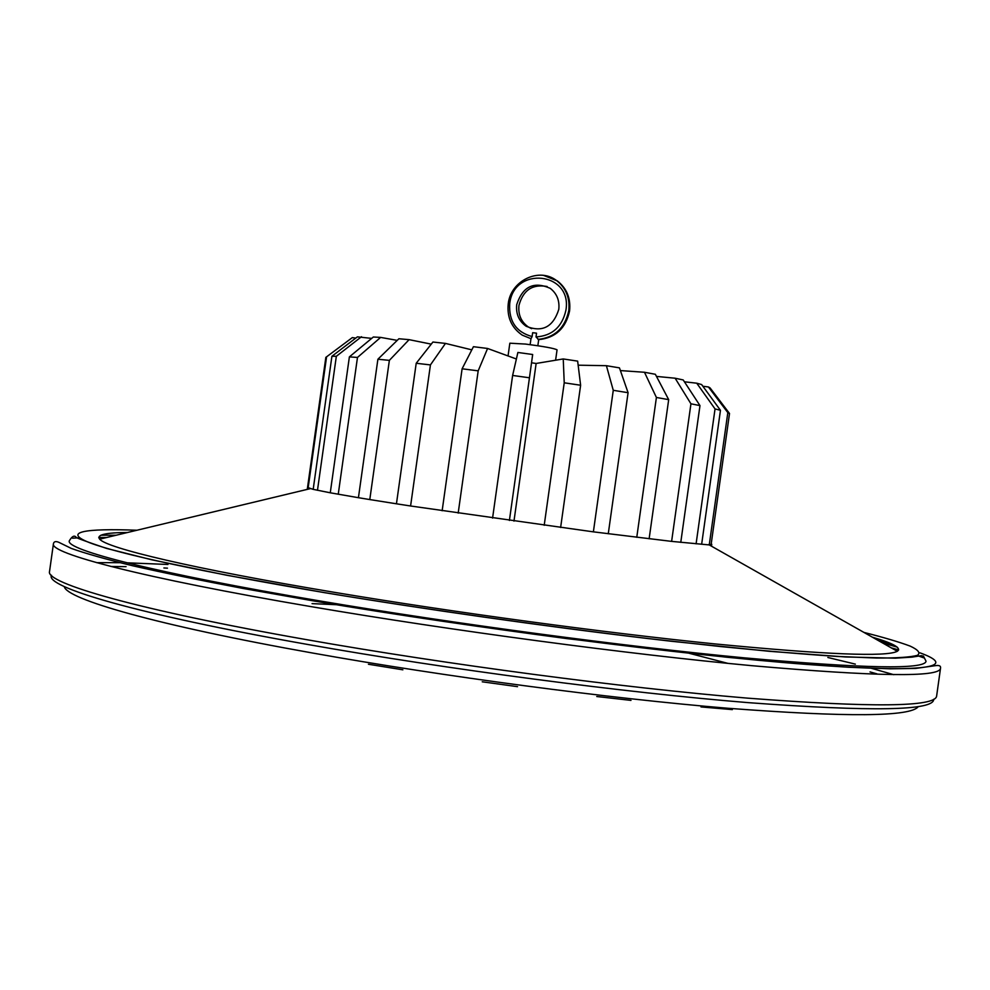 <?xml version="1.0" encoding="UTF-8"?>
<svg xmlns="http://www.w3.org/2000/svg" width="990" height="990" viewBox="0 0 990 990"><rect width="100%" height="100%" fill="white"/><g stroke="black" fill="none" stroke-linecap="round" stroke-linejoin="round"><path stroke-width="1.49" d="M532.113 336.55L532.645 332.727L534.39 332.887L536.543 333.172L536.011 336.934C552.185 335.845 562.159 326.923 565.933 310.167C572.554 271.842 513.538 265.704 509.702 303.856C508.736 321.292 516.211 332.182 532.113 336.55L530.986 338.716M116.139 535.244L100.893 535.219M69.312 540.837C65.229 549.71 155.343 573.185 319.584 600.893C455.004 623.824 624.69 646.507 744.01 657.818C864.134 668.535 924.809 669.673 926.046 661.246L923.435 656.085C919.821 655.702 924.87 655.095 911.951 657.137L895.393 658.177L845.41 656.952L769.366 651.309L670.849 641.211C559.894 628.353 434.845 610.818 324.101 592.589L226.995 575.301L151.891 559.82L106.549 548.411C84.41 540.936 74.238 537.149 76.032 537.075C74.188 535.12 71.948 536.382 69.312 540.837M709.248 544.921L671.616 541.382L593.381 531.853L410.59 505.989L430.427 364.914L416.208 363.268L432.915 342.033L445.475 343.406L471.809 349.854M127.623 532.484C105.46 532.632 96.154 534.872 99.693 539.179C106.759 548.101 192.468 568.668 334.608 592.366C455.214 612.538 604.482 632.734 714.273 643.859C825.549 654.638 886.557 657.113 897.299 651.284C901.89 648.116 893.549 643.401 872.301 637.139M711.216 543.832L729.519 413.486L727.823 412.62L708.432 386.966L702.875 386.249M727.823 412.62L709.298 544.624L711.117 544.525L710.931 545.874M508.043 355.954L509.838 343.196L525.591 344.075C543.807 346.438 554.301 348.356 557.061 349.841L555.6 360.212M531.642 328.692L528.425 327.046C521.186 321.948 518.042 314.758 518.958 305.452C523.091 290.157 532.484 283.845 547.148 286.518M558.793 309.363C553.163 327.046 542.31 332.689 526.21 326.292C518.958 321.193 515.802 313.978 516.718 304.648C522.646 286.494 533.808 281.049 550.205 288.325C556.838 293.486 559.709 300.502 558.793 309.363M64.263 586.563C66.268 599.012 155.999 625.148 312.729 653.054C444.324 676.603 608.887 698.408 727.576 708.234C847.465 717.354 911.035 716.797 918.287 706.588M727.922 663.374L689.003 653.239M596.76 696.515L630.989 700.388M368.429 664.253L402.868 669.809M482.241 681.801L517.535 686.664M701.007 706.934L732.352 709.607M897.237 647.138L882.573 642.955M537.842 345.745L538.696 339.644C555.402 337.862 565.649 328.296 569.46 310.934C570.76 298.374 566.75 288.375 557.407 280.962C566.837 288.424 570.884 298.448 569.572 311.009C565.773 328.358 555.477 337.899 538.696 339.644L536.011 336.934M531.531 362.798L536.135 363.466L513.971 521.111M307.952 489.209L326.576 356.833L352.341 337.59L355.769 338.097M326.576 356.833L325.846 357.353L307.271 489.382L307.544 487.464L313.187 489.357L331.91 356.276L357.415 336.848L371.683 338.382M313.187 489.357L330.264 492.797L349.383 356.883L373.341 337.008L380.63 337.404L397.238 340.374M330.264 492.797L358.43 497.698L377.895 359.234L398.896 338.753L409.105 339.657L431.256 344.136M442.146 510.753L462.107 368.787L473.43 346.698L487.587 348.468L516.384 358.999M517.881 352.465L532.669 354.507L529.452 377.784L512.622 375.445L517.881 352.465M544.203 525.294L564.226 382.796L563.236 358.949L536.135 363.466M563.236 358.949L577.653 361.127L580.623 385.246L564.226 382.796M593.381 531.853L613.268 390.308L606.4 365.694L578.16 365.186M606.4 365.694L619.455 367.872L628.081 392.708L613.268 390.308M636.768 537.322L656.407 397.473L644.478 372.265L620.396 370.582M644.478 372.265L655.355 374.282L668.683 399.638L656.407 397.473M671.616 541.382L690.946 403.796L675.13 378.217L656.469 376.41M675.13 378.217L683.211 379.95L699.98 405.615L690.946 403.796M696.094 543.844L715.04 408.932L696.737 383.192L684.412 381.793M696.737 383.192L701.638 384.565L720.46 410.305L715.04 408.932M708.432 386.966L710.053 387.894L729.519 413.486M361.499 336.724L336.34 356.289L331.91 356.276M317.481 490.298L336.34 356.289M380.63 337.404L357.477 357.452L349.383 356.883M338.246 494.245L357.477 357.452M409.105 339.657L389.367 360.36L377.895 359.234M358.43 497.698L369.79 499.566L389.367 360.36M369.79 499.566L396.446 503.799L416.208 363.268M445.475 343.406L430.427 364.914M487.587 348.468L478.182 370.842L462.107 368.787M458.184 513.117L478.182 370.842M492.575 518.092L512.622 375.445M509.404 520.468L529.452 377.784M560.625 527.509L580.623 385.246M608.268 533.771L628.081 392.708M649.131 538.808L668.683 399.638M680.774 542.371L699.98 405.615M701.65 544.277L720.46 410.305M396.446 503.799L410.59 505.989M312.06 603.628L336.192 604.692M543.683 275.418L557.407 280.962L550.91 277.386M530.145 344.656L530.974 338.691L522.274 335.152C511.582 327.801 506.905 317.357 508.241 303.819C510.617 280.752 539.105 266.842 556.702 280.665C566.045 288.09 570.067 298.089 568.767 310.674C564.956 328.024 554.709 337.602 538.015 339.409M136.929 530.244C85.202 528.252 62.011 531.878 89.669 542.718C117.785 553.583 202.059 572.084 324.237 592.577C425.354 609.382 543.102 626.113 647.25 638.463L720.51 646.544C765.245 650.975 804.029 654.254 836.872 656.407L876.695 658.053C896.94 658.115 910.515 657.212 917.421 655.33C920.737 652.967 918.324 649.898 910.181 646.111C899.168 641.99 883.761 637.436 863.961 632.424M167.966 564.473L127.017 562.815M120.013 562.679L96.661 562.654M53.435 543.745L49.537 571.465C44.983 582.937 136.979 609.815 306.615 639.664C446.849 664.451 623.354 687.753 747.351 698.123C872.091 707.689 935.179 707.021 936.614 696.131L940.5 668.411C939.324 677.469 876.459 676.566 751.905 665.688C628.068 654.167 451.613 630.605 311.256 606.66C141.483 577.801 49.166 553.224 53.435 543.745C53.906 541.518 55.675 541.035 58.756 542.285L71.317 548.423C85.103 553.361 105.484 559.127 132.487 565.723C163.313 572.752 200.203 580.326 243.169 588.468L314.325 601.054C395.035 614.518 479.333 627.054 567.221 638.649L726.784 657.236C773.487 661.765 814.04 665.094 848.442 667.235L890.307 668.807L915.441 668.448L935.34 665.676C939.312 665.045 941.02 665.948 940.5 668.411M933.706 699.237C934.251 710.684 872.475 711.822 748.378 702.652C624.9 692.629 447.765 669.351 307.135 644.366C135.915 614.109 44.525 586.748 51.48 575.252M111.041 566.49L126.052 566.639M163.894 567.963L167.446 568.149M72.505 538.189L79.547 537.78M98.752 537.471L106.462 537.558M314.412 601.041C477.316 628.712 685.736 655.293 806.776 664.414C928.608 673.633 958.642 666.802 919.957 652.831M892.77 644.465L878.798 640.815M870.024 671.925L876.93 673.843M891.248 647.856L898.673 649.898M917.049 655.479L923.695 657.818M893.747 674.685L871.287 668.262M855.335 664.117L827.85 657.496M708.716 544.624L897.299 651.284M526.21 326.292L528.425 327.046M709.063 387.276L728.491 412.917M711.488 546.183L711.76 544.265M310.365 488.639L99.693 539.179"/></g></svg>
